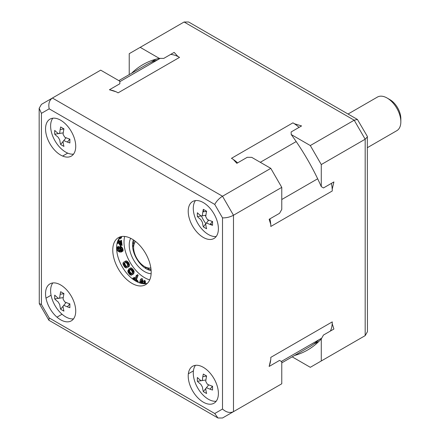 <?xml version="1.0" encoding="UTF-8"?>
<svg xmlns="http://www.w3.org/2000/svg" width="440" height="440" viewBox="0 0 440 440"><rect width="100%" height="100%" fill="white"/><g stroke="black" fill="none" stroke-linecap="round" stroke-linejoin="round"><path stroke-width="0.66" d="M188.347 373.797L193.419 370.865L188.347 373.797M205.838 223.614A21.73 12.546 60 0 1 201.443 216.002M67.705 153.126L62.634 156.057M117.733 247.341A77.6 44.803 -120 0 0 118.189 248.468L118.003 248.892M135.691 279.433L136.092 279.477A77.6 44.803 -120 0 0 137.709 281.523M145.371 282.161A73.722 42.565 60 0 1 144.232 280.863M121.776 242.732A73.722 42.565 60 0 1 120.956 240.433M118.189 248.468A77.6 44.803 -120 0 0 119.064 250.564M129.3 269.846A77.6 44.803 -120 0 0 129.624 270.353M135.174 278.278A77.6 44.803 -120 0 0 135.218 278.339L134.123 277.233L133.925 277.756L135.025 278.85M135.812 279.12A77.6 44.803 -120 0 0 136.092 279.477M212.542 222.629L212.119 221.898M206.069 211.415L205.645 210.683M203.22 209.82A21.73 12.546 -120 0 0 203.825 211.761M205.293 215.336A21.73 12.546 -120 0 0 205.782 216.337M207.713 219.681A21.73 12.546 -120 0 0 208.335 220.611M210.7 223.663A21.73 12.546 -120 0 0 212.075 225.159M148.83 268.923L147.736 269.555L148.83 268.923M120.45 238.128L121.336 238.079M121.561 240.911L121.314 241.456M132.6 243.348L133.7 242.715L132.6 243.348M132.572 246.483L133.617 245.878M133.617 245.448L132.55 246.065M145.354 268.24L146.421 267.625M146.02 267.394L144.98 267.993L146.02 267.394M62.046 314.226L56.975 317.158M331.381 183.387A31.042 17.919 60 0 1 332.184 188.854A31.042 17.919 60 0 1 332.25 190.355L332.255 190.982L270.798 226.463L270.793 224.472L269.148 219.285L279.576 213.296L281.77 209.413L281.77 187.369L233.481 215.248L233.481 411.664L281.77 383.785L222.508 418L217.965 418L214.748 413.518L222.508 409.041C226.32 412.396 229.983 413.27 233.481 411.664L222.508 418M294.613 355.454A164.753 95.123 -120 0 0 321.277 338.932L321.277 360.976L310.305 367.312L292.188 356.851M310.305 367.312L365.173 335.632L365.173 139.216L354.2 120.208L184.096 22L140.201 47.344L159.291 58.366A164.753 95.123 -120 0 0 131.654 73.194M51.073 295.218L46.002 298.15M39.16 108.306L41.431 113.328L41.431 304.497L39.276 303.6L39.16 108.306L41.431 104.368L52.404 98.032L222.508 196.24L233.481 215.248C229.983 217.096 226.32 217.971 222.508 217.872L214.748 204.43C216.568 201.08 219.153 198.347 222.508 196.24L270.793 168.361L251.702 157.339L247.253 157.3L236.836 163.323L233.178 159.313L231.462 158.323L292.919 122.843A31.042 17.919 60 0 1 294.729 123.976A31.042 17.919 60 0 1 299.046 127.391M41.431 113.328L49.192 108.845C48.191 103.868 49.264 100.26 52.404 98.032L100.694 70.153L119.785 81.175L119.856 83.749L109.422 89.76L116.364 91.872L118.08 92.862L179.531 57.382L177.848 56.408A158.928 91.757 -120 0 0 177.722 56.419A31.042 17.919 60 0 1 179.531 57.382M118.811 80.614L145.97 64.933A162.96 94.083 60 0 1 157.416 59.967L160.177 58.372M129.228 74.597L129.228 53.68L140.201 47.344M159.291 58.366L163.752 58.405L174.174 52.388L177.848 56.408M151.349 62.211A162.96 94.083 60 0 1 155.903 59.202M184.096 22L188.645 22L357.412 119.438L367.334 136.4L367.45 331.694L365.173 335.632L321.277 360.976M321.717 338.162L318.962 339.752A162.96 94.083 60 0 1 308.924 347.188L281.77 362.868M281.77 383.785L281.77 361.741L279.576 360.393L269.148 366.438L270.793 359.354L270.798 357.368L332.255 321.888L332.25 322.509A31.042 17.919 60 0 1 332.184 323.934A31.042 17.919 60 0 1 330.38 331.062M270.721 224.224A31.042 17.919 -120 0 0 269.918 218.845M294.729 123.976A158.928 91.757 -120 0 0 294.608 123.816L292.919 122.843M294.608 123.816L301.57 125.934L291.143 131.956L291.214 134.53L310.305 145.552L354.2 120.208L357.412 119.438M237.606 162.882A31.042 17.919 -120 0 0 233.371 159.522M310.305 145.552L321.277 164.56L321.277 186.604L323.472 187.952L333.9 181.929L332.25 189.019A158.928 91.757 -120 0 0 332.184 188.854M332.184 323.934A158.928 91.757 -120 0 0 332.25 323.846L332.25 322.509M332.25 323.846L333.9 329.032L323.472 335.049L321.277 338.932M321.277 164.56L365.173 139.216L367.444 136.818M332.25 190.355L332.25 189.019M269.346 365.602A31.042 17.919 -120 0 0 270.694 359.793M318.857 341.451A162.96 94.083 60 0 1 313.973 343.888M321.277 186.604A164.753 95.123 -120 0 0 291.214 134.53M170.654 54.423A31.042 17.919 60 0 1 177.722 56.419M115.891 91.724A31.042 17.919 -120 0 0 110.253 90.008M281.77 187.369L270.793 168.361M151.173 272.272A27.159 15.681 -120 0 0 139.321 244.937A27.159 15.681 -120 0 0 118.393 237.661A27.159 15.681 -120 0 0 112.767 250.096A27.159 15.681 -120 0 0 124.619 277.431A27.159 15.681 -120 0 0 145.552 284.708A27.159 15.681 -120 0 0 151.173 272.272M218.394 228.712A21.34 12.32 -120 0 0 203.302 202.576A21.34 12.32 -120 0 0 188.215 211.288A21.34 12.32 -120 0 0 203.302 237.424A21.34 12.32 -120 0 0 218.394 228.712M203.302 402.16A21.34 12.32 -120 0 0 218.394 393.448A21.34 12.32 -120 0 0 203.302 367.312A21.34 12.32 -120 0 0 188.215 376.024A21.34 12.32 -120 0 0 203.302 402.16M45.546 293.656A21.34 12.32 -120 0 0 60.638 319.792A21.34 12.32 -120 0 0 75.73 311.08A21.34 12.32 -120 0 0 60.638 284.944A21.34 12.32 -120 0 0 45.546 293.656M60.638 120.208A21.34 12.32 -120 0 0 45.546 128.92A21.34 12.32 -120 0 0 60.638 155.056A21.34 12.32 -120 0 0 75.73 146.344A21.34 12.32 -120 0 0 60.638 120.208M214.748 413.518L49.192 317.939L48.89 320.254L217.965 418M147.334 283.36A27.159 15.681 60 0 1 127.221 273.845A27.159 15.681 60 0 1 116.606 247.88A27.159 15.681 60 0 1 120.45 236.792M367.45 147.631L396.825 130.675A19.399 11.198 -120 0 0 400.84 121.792A19.399 11.198 -120 0 0 387.123 98.032L387.123 98.032A19.399 11.198 -120 0 0 377.421 97.07L348.046 114.032M387.123 98.032L389.868 99.616L387.123 98.032M400.84 121.792L400.84 118.624A15.521 8.96 -120 0 0 389.868 99.616M149.732 279.873A29.101 16.803 60 0 1 124.014 242.017A29.101 16.803 60 0 1 124.669 236.456M133.419 239.905A19.399 11.198 -120 0 0 132.517 245.025A19.399 11.198 -120 0 0 132.517 245.124A19.399 11.198 -120 0 0 151.118 270.567M150.838 267.922A15.521 8.96 60 0 1 144.59 266.569L147.334 268.153A19.399 11.198 60 0 0 151.052 269.709M147.334 268.153L144.59 266.569A15.521 8.96 60 0 1 133.617 247.561A15.521 8.96 60 0 1 135.564 241.478M133.617 247.561L133.617 244.393A19.399 11.198 60 0 1 134.129 240.394M197.389 212.757A37.664 29.706 155.1 0 0 197.318 214.665A37.664 29.706 155.1 0 0 197.389 216.557A38.731 22.363 0 0 0 200.805 219.538L202.455 222.393A38.731 22.363 120 0 0 203.324 226.842A37.664 29.706 -35.1 0 0 206.619 228.745A38.731 22.363 -60 0 1 205.744 224.29C205.772 223.245 206.316 222.926 207.394 223.339A38.731 22.363 0 0 0 212.559 225.313A37.664 7.959 98.8 0 1 212.537 223.454A37.664 7.959 98.8 0 1 212.559 221.513A38.731 22.363 180 0 1 207.394 219.538L205.744 216.689A38.731 22.363 -60 0 1 206.619 211.228A37.664 7.959 -158.8 0 1 203.324 209.33A38.731 22.363 120 0 0 202.455 214.786C202.252 215.952 201.702 216.266 200.805 215.738A38.731 22.363 180 0 1 197.389 212.757M216.205 236.489A21.34 12.32 60 0 1 200.976 227.981A21.34 12.32 60 0 1 193.287 208.357A21.34 12.32 60 0 1 195.476 200.585M202.835 211.915L206.597 211.332M205.915 215.237L201.96 215.848M201.245 215.963L197.389 216.557M203.324 226.842L205.766 223.806M206.228 223.229L208.731 220.115M212.454 221.48L210.067 224.45M216.205 401.225A21.34 12.32 60 0 1 208.373 399.234A21.34 12.32 60 0 1 193.287 373.098A21.34 12.32 60 0 1 195.476 365.321M197.389 377.493A37.664 29.706 155.1 0 0 197.318 379.407A37.664 29.706 155.1 0 0 197.389 381.293A38.731 22.363 0 0 0 200.805 384.274L202.455 387.129A38.731 22.363 120 0 0 203.324 391.578A37.664 29.706 -35.1 0 0 206.619 393.481A38.731 22.363 -60 0 1 205.744 389.026C205.772 387.981 206.316 387.662 207.394 388.08A38.731 22.363 0 0 0 212.559 390.049A37.664 7.959 98.8 0 1 212.537 388.19A37.664 7.959 98.8 0 1 212.559 386.249A38.731 22.363 180 0 1 207.394 384.274L205.744 381.425A38.731 22.363 -60 0 1 206.619 375.964A37.664 7.959 -158.8 0 1 203.324 374.066A38.731 22.363 120 0 0 202.455 379.522C202.252 380.688 201.702 381.002 200.805 380.474A38.731 22.363 180 0 1 197.389 377.493M202.835 376.651L206.597 376.068M205.915 379.973L201.96 380.589M201.245 380.699L197.389 381.293M203.324 391.578L205.766 388.542M206.228 387.97L208.731 384.857M212.454 386.216L210.067 389.186M69.889 307.687A37.664 7.959 -81.2 0 1 69.872 305.822A37.664 7.959 -81.2 0 1 69.889 303.881A38.731 22.363 180 0 1 64.724 301.906L63.08 299.057A38.731 22.363 -60 0 1 63.954 293.596A37.664 7.959 -158.8 0 1 60.66 291.698A38.731 22.363 120 0 0 59.791 297.154C59.549 298.331 58.998 298.645 58.141 298.106A38.731 22.363 180 0 1 54.725 295.125A37.664 29.706 -24.9 0 0 54.654 297.039A37.664 29.706 -24.9 0 0 54.725 298.925A38.731 22.363 0 0 0 58.141 301.906L59.791 304.761A38.731 22.363 120 0 0 60.66 309.21A37.664 29.706 -35.1 0 0 63.954 311.113A38.731 22.363 -60 0 1 63.08 306.658C63.063 305.624 63.613 305.305 64.724 305.712A38.731 22.363 0 0 0 69.889 307.687M73.535 318.857A21.34 12.32 60 0 1 58.306 310.354A21.34 12.32 60 0 1 50.617 290.73A21.34 12.32 60 0 1 52.811 282.953M60.66 309.21L63.102 306.174M63.558 305.602L66.066 302.489M69.79 303.853L67.403 306.818M60.165 294.283L63.932 293.7M63.25 297.611L59.301 298.221M58.575 298.331L54.725 298.925M54.725 130.388A37.664 29.706 155.1 0 0 54.654 132.303A37.664 29.706 155.1 0 0 54.725 134.189A38.731 22.363 0 0 0 58.141 137.17L59.791 140.025A38.731 22.363 120 0 0 60.66 144.474A37.664 29.706 -35.1 0 0 63.954 146.377A38.731 22.363 -60 0 1 63.08 141.922C63.102 140.877 63.652 140.558 64.724 140.971A38.731 22.363 0 0 0 69.889 142.945A37.664 7.959 98.8 0 1 69.872 141.086A37.664 7.959 98.8 0 1 69.889 139.145A38.731 22.363 180 0 1 64.724 137.17L63.08 134.321A38.731 22.363 -60 0 1 63.954 128.859A37.664 7.959 -158.8 0 1 60.66 126.962A38.731 22.363 120 0 0 59.791 132.418C59.587 133.584 59.037 133.898 58.141 133.37A38.731 22.363 180 0 1 54.725 130.388M73.535 154.121A21.34 12.32 60 0 1 65.709 152.13A21.34 12.32 60 0 1 50.617 125.994A21.34 12.32 60 0 1 52.811 118.217M60.165 129.547L63.932 128.964M63.25 132.869L59.296 133.485M58.575 133.595L54.725 134.189M60.66 144.474L63.102 141.438M63.564 140.866L66.066 137.753M69.79 139.112L67.403 142.082M142.84 282.37L142.588 279.059L141.68 278.421L141.345 279.593M140.921 281.072L140.333 283.129M140.239 283.102L140.894 280.764L141.108 283.267M141.625 281.435L141.994 280.132L142.285 283.58M144.293 283.267L144.722 282.057L144.793 283.75M145.442 283.712L145.316 280.984L144.408 280.346L144.023 281.485M143.539 282.931L143.275 283.707L143.621 282.689L143.666 283.74M135.668 279.494L138.012 281.82L138.21 281.298L136.488 279.587L138.155 275.226L137.511 274.588L137.033 275.836M128.882 270.369L129.696 272.553L131.236 274.269M132.171 274.659L133.012 274.34L133.953 273.174L134.09 271.277L133.408 269.907L131.577 267.993L130.499 267.856L129.839 268.433M124.064 263.06L124.537 264.649L126.33 266.981M127.952 267.163L129.041 266.541L129.547 265.683L129.393 264.286L128.425 262.416L126.808 260.931L125.813 260.937L124.564 261.657M121.974 251.565L122.738 251.35L123.195 250.294L122.606 248.1L120.879 246.422L119.884 246.543L119.647 247.032M119.548 247.726L120.797 250.762L119.46 250.234M118.52 248.93L118.454 246.318L117.843 246.785L117.794 248.182L119.185 250.674M120.764 244.09L122.1 245.482L121.506 240.433L120.929 240.196L121.391 244.123L120.632 242.952M119.961 241.923L118.404 239.547M117.161 242.907L117.926 243.639L117.332 242.27M118.129 240.097L120.093 243.067M121.005 236.649L120.489 237.705M120.362 238.464L121.418 237.985L121.594 236.533M142.428 283.602L143.308 280.978L144.221 281.622L144.315 283.762M139.496 282.86L140.586 279.054L141.493 279.697L141.785 283.492M135.278 280.825L132.825 278.388L133.029 277.865L134.745 279.582L136.417 275.22L137.06 275.864L135.394 280.22L136.923 281.749M129.916 274.753L128.178 272.476L127.782 270.996L128.992 268.752L129.844 268.428L131.538 269.528L132.732 271.249L133.128 272.728L132.853 273.807L131.511 275.237L129.916 274.753M128.975 272.718L130.609 274.379L131.34 274.214L132.275 273.048L132.258 271.59L130.3 269.346L129.569 269.511L128.634 270.677L128.486 271.601L128.975 272.718M131.714 273.746L129.751 271.502L129.58 270.479L130.295 269.341M130.768 268.824L131.813 268.934L133.034 270.375L133.518 271.491L133.128 272.723M124.575 267.053L123.123 264.534L122.969 263.126L123.475 262.279L125.208 261.47L126.352 261.932L127.331 263.054L128.293 264.919L128.442 266.327L127.941 267.173L126.209 267.982L124.575 267.053M123.937 264.996L124.988 266.629L125.807 267.091L127.71 266.002L127.479 264.457L126.429 262.823L125.609 262.361L123.706 263.45L123.937 264.996M127.463 266.327L126.495 266.321L125.681 265.485L124.795 263.753L125.048 262.493M126.187 261.839L127.116 261.866L127.93 262.702L128.816 264.429L128.453 265.76M118.575 247.566L119.257 246.972L119.801 247.055L120.984 247.946L122.012 250.212L121.638 251.983L119.675 252.093L117.684 250.938L116.611 248.1L117.359 246.95L117.205 248.754L117.667 250.091L118.41 250.91L119.697 251.394L118.718 249.695L118.575 247.566M119.559 247.72L119.026 248.479L119.306 249.926L120.17 251.185L121.154 251.345L121.506 250.696L121.226 249.249L120.665 248.314L119.559 247.72M120.28 247.346L120.984 247.137L122.1 248.155L122.606 250.063L122.078 250.767M121.506 250.685L120.632 249.75L120.126 247.902M117.788 240.9L120.296 244.756L119.834 240.834L120.412 241.065L121.005 246.114L120.428 245.878L117.563 241.516M120.45 236.786L120.318 238.623L119.449 239.118L118.971 239.074L118.998 238.541M119.152 238.321L119.746 238.117L119.906 237.358M121.589 236.99L120.868 237.407M157.416 59.967L119.796 81.686M281.331 361.477L318.962 339.752M317.669 178.788L281.77 199.513M260.298 162.299L296.186 141.576M214.748 204.43L49.192 108.845M222.508 409.041L222.508 217.872M49.192 317.939L41.431 304.497M130.691 238.315A21.73 12.546 -120 0 0 129.228 245.025A21.73 12.546 60 0 0 129.228 245.135A21.73 12.546 -120 0 0 151.135 273.724M121.6 236.803L120.939 237.188M39.27 303.6L48.884 320.254M132.578 246.499L133.617 245.9"/></g></svg>
